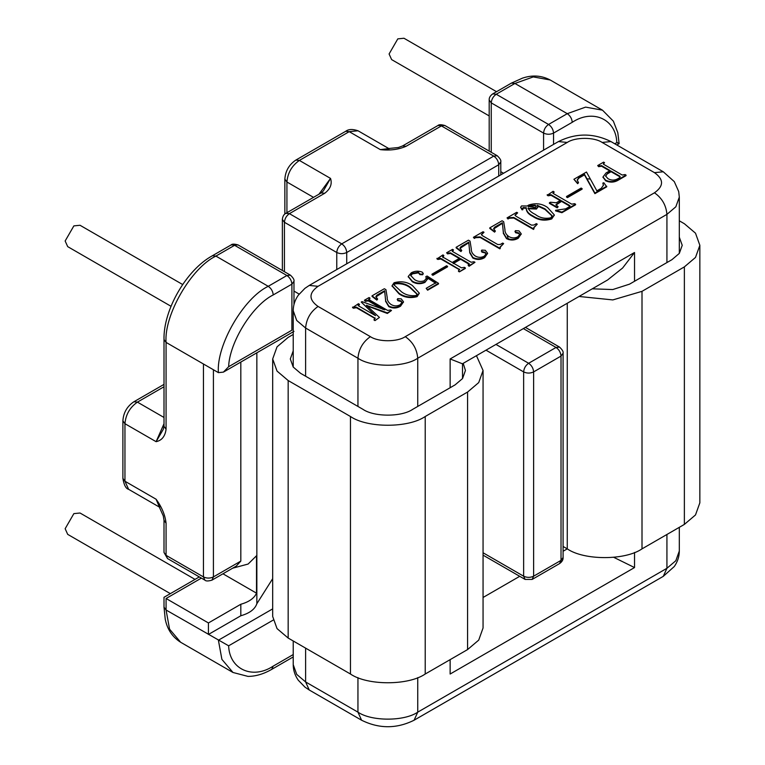 <?xml version="1.0" encoding="UTF-8"?>
<svg xmlns="http://www.w3.org/2000/svg" width="765" height="765" viewBox="0 0 765 765"><rect width="100%" height="100%" fill="white"/><g stroke="black" fill="none" stroke-linecap="round" stroke-linejoin="round"><path stroke-width="1.15" d="M489.189 115.926L391.642 59.613L389.089 53.971L397.81 38.862L403.977 38.25L496.533 91.695M171.016 306.287L67.703 246.636L65.149 240.994L73.87 225.885L80.038 225.273L182.653 284.523M170.356 593.64L67.703 534.372L65.149 528.72L73.87 513.621L80.038 513.009L195.027 579.392M164.006 386.765L137.413 402.122C129.897 407.372 125.747 414.563 124.953 423.705L124.953 481.242L156.098 499.229C161.807 507.032 165.135 515.017 166.072 523.183L164.006 520.305L164.006 552.464L166.072 555.342L203.442 576.915L203.442 363.997L166.072 342.414L166.072 429.242C165.135 436.327 161.807 440.477 156.098 441.682L163.289 429.328L164.006 426.363L164.006 339.536L166.072 342.414C163.844 315.228 191.25 267.76 215.902 256.093L268.238 286.311L286.923 275.515L234.597 245.307L215.902 256.093L212.383 255.749L231.068 244.953L238.116 244.953L290.442 275.171L286.923 275.515C289.925 277.618 291.589 280.497 291.905 284.15L273.22 294.936C252.546 305.101 229.414 342.347 228.639 366.712L291.905 330.184C294.592 331.742 294.592 331.742 291.905 330.184L291.905 284.15L293.97 281.271C294.429 279.885 293.253 277.848 290.442 275.171M387.941 148.582L398.364 147.521L402.572 145.943L406.091 146.287C398.555 149.567 389.978 150.686 380.368 149.634L388.802 148.563M358.03 130.777L389.175 148.764L380.368 149.634L349.213 131.657L345.694 131.303C348.515 129.113 352.627 128.931 358.03 130.777L349.213 131.657L299.383 160.43L330.528 178.408C332.335 183.954 330.413 188.907 324.733 193.258L321.214 192.914L285.89 213.311C283.853 214.286 282.687 216.313 282.361 219.412L284.427 222.29L284.427 271.699M228.639 366.712L223.399 372.125L218.398 372.632L203.442 363.997M213.416 369.753L213.416 576.915L240.822 561.089L240.822 362.065M201.386 578.111L166.072 598.498C163.375 596.949 163.375 596.949 166.072 598.498L208.434 622.959L208.434 634.462L240.822 615.758L240.822 604.254C248.998 601.95 254.229 598.249 256.514 593.171L256.514 555.763L248.109 564.054L232.646 568.194M273.067 620.166L228.639 645.813L166.072 610.011L169.572 629.174L180.664 642.275L232.99 672.483L221.898 659.382L218.398 640.219L272.684 608.873M256.849 352.808L256.849 603.719L272.684 578.675M256.849 603.719C254.927 609.246 249.581 613.262 240.822 615.758M208.434 622.959L240.822 604.254M240.822 561.089L236.27 566.1L211.953 580.147L213.416 576.915C210.088 578.474 206.77 578.474 203.442 576.915L204.905 580.147L167.525 558.565L166.072 555.342L166.072 523.183M256.514 593.171L222.95 573.798M299.134 294.076L293.97 291.092M503.533 173.273L500.788 171.685M166.072 429.242L164.006 426.363M318.928 194.234L330.528 178.408L323.423 190.81L321.214 192.914M159.378 507.061L156.098 499.229L159.751 507.3L128.606 489.313C125.862 488.634 123.959 484.981 122.888 478.374L124.953 481.242L128.606 489.313M614.773 143.782L616.81 142.606C619.765 144.04 619.851 143.992 617.087 142.443M359.407 304.202L358.575 305.885L375.519 315.658L361.243 302.07L362.017 301.62L384.785 309.863L368.233 300.31L365.326 300.788L364.398 300.253L369.065 297.547L370.002 298.092L369.17 299.765L387.654 310.437L390.561 309.959L391.489 310.494L387.358 312.885L366.483 305.359L379.45 317.456L374.984 320.602L374.047 320.066L374.879 317.81L374.879 318.393L356.394 307.721L353.497 308.199L352.56 307.654L358.479 303.667L359.407 304.776L358.192 305.579M391.489 310.494L387.358 313.459L366.751 305.78L366.751 305.206M370.002 298.092L369.17 300.339M383.169 309.509L368.233 300.884L365.326 301.362L364.398 300.253M374.974 315.352L361.243 302.07M400.984 300.894L397.762 300.09L397.695 298.646L401.214 298.847L403.451 301.726L400.525 305.646C396.748 307.846 392.837 307.979 388.773 306.057L385.627 300.741L384.642 290.719L376.916 295.175L375.864 296.638L377.633 299.077L376.849 300.1L372.039 296.409L372.039 295.835L384.326 288.74L385.952 289.677L387.214 297.547C387.042 300.148 388.304 302.443 390.992 304.46C393.937 306.23 396.968 306.354 400.095 304.814L402.027 302.357L400.984 300.894L400.984 301.467L397.762 300.664L397.695 299.22M385.627 300.167L384.642 291.293L375.902 296.925M403.432 302.003L400.525 306.22C396.748 308.419 392.837 308.553 388.773 306.631L385.627 301.314M385.627 299.861L385.617 301.534M397.695 298.646L397.207 299.631M401.998 302.644L400.984 301.467M419.21 293.339L417.126 296.638C410.356 298.455 404.322 297.528 399.034 293.846L392.082 285.967M626.038 175.089L618.254 179.584C614.266 181.936 610.068 182.156 605.67 180.234L603.002 176.935L606.052 172.957L610.154 170.595L601.539 165.613L598.622 166.091L597.694 165.556L603.614 162.142L604.541 162.677L603.728 163.146L603.709 164.36L622.194 175.032L625.101 174.544L626.038 175.089L626.038 175.663L618.254 180.158C614.266 182.519 610.068 182.73 605.67 180.808L603.021 177.212M604.541 162.677L603.298 164.045M610.154 171.169L601.539 166.196L598.622 166.674L597.694 165.556M606.721 186.239L594.893 193.067L584.45 174.277L578.99 177.432L577.212 179.918L578.522 182.739L577.623 183.103L573.903 179.287L586.478 172.029L596.863 190.848L601.28 188.295L603.442 185.197L602.849 183.074L603.872 182.787L606.721 186.813L594.893 193.641L584.45 174.86L578.99 178.006L577.221 180.205M603.422 185.484L602.849 183.074M578.522 182.739L577.623 183.677L573.903 179.287M582.117 189.146L567.477 197.6L566.54 197.064L566.54 196.49L581.18 188.037L582.117 189.146M560.63 200.841L551.077 195.324L548.17 195.802L547.233 195.266L553.152 191.269L554.08 192.388L552.837 193.172M554.08 191.814L553.267 192.283L553.248 193.488L571.732 204.159L574.639 203.681L575.576 204.217L561.893 212.125L555.591 210.308L565.708 208.835L569.409 206.703L569.59 205.441L561.558 200.803L555.945 204.733L558.134 206.741L557.197 207.851L549.413 203.356L549.413 202.782L550.351 202.237L556.279 202.773L560.63 200.267L551.077 194.75L551.077 195.324M569.915 206.273L561.558 201.377L555.992 205.02M575.576 204.217L575.576 204.791L561.893 212.699L555.591 210.882L555.591 210.308M522.39 208.405L522.849 209.122L522.046 209.275L520.697 207.124L521.539 205.928L527.267 206.005L528.701 205.03C535.71 202.763 541.983 203.576 547.539 207.458L554.281 214.86L551.747 218.331C544.833 220.53 538.579 219.737 532.985 215.96C528.472 213.76 526.224 211.006 526.253 207.688L523.069 207.554L522.849 209.696L522.046 209.849L520.726 207.42M554.271 215.147L551.747 218.914C544.833 221.104 538.579 220.31 532.985 216.533C528.472 214.334 526.224 211.58 526.253 208.271L523.069 208.128L522.476 208.692M526.253 207.688L526.177 208.759M537.269 224.183L533.76 227.549L533.53 228.859L513.803 217.47L509.28 217.681L507.989 218.427L507.052 217.882L516.71 212.307L517.637 212.852L515.008 215.061L515.954 216.189L531.436 225.13L533.922 225.025L536.332 223.638L537.269 224.183L533.788 227.836M517.637 212.852L515.065 215.347M534.066 228.544L533.53 229.433L513.803 218.044L509.28 218.255L507.989 219L507.052 217.882M518.727 232.914L515.505 232.111L515.428 230.667L518.947 230.867L521.185 233.746L518.268 237.666C514.491 239.866 510.58 240.009 506.516 238.078L503.36 232.761L502.376 222.739L494.649 227.205L493.607 228.659L495.376 231.097L494.592 232.13L489.782 228.429L489.782 227.855L502.07 220.76L503.686 221.697L504.948 229.567C504.776 232.168 506.038 234.472 508.735 236.481C511.67 238.259 514.702 238.374 517.838 236.834L519.77 234.377L518.727 232.914L518.727 233.488L515.505 232.694L515.428 231.25M503.37 232.187L502.376 223.313L493.635 228.955M521.166 234.033L518.268 238.24C514.491 240.449 510.58 240.583 506.516 238.651L503.36 233.335M503.37 231.891L503.351 233.555M515.428 230.667L514.941 231.652M519.741 234.664L518.727 233.488M503.628 243.605L500.128 246.971L499.889 248.281L480.162 236.892L475.639 237.102L474.348 237.848L473.411 237.313L483.069 231.738L484.006 232.273L481.367 234.482L482.313 235.61L497.795 244.551L500.291 244.446L502.691 243.06L503.628 243.605L500.147 247.258M484.006 232.273L481.434 234.769M500.425 247.965L499.889 248.855L480.162 237.466L475.639 237.676L474.348 238.422L473.411 237.313M485.087 252.335L481.864 251.542L481.797 250.088L485.306 250.289L487.544 253.167L484.628 257.088C480.85 259.287 476.939 259.431 472.875 257.499L469.72 252.182L468.744 242.161L461.008 246.626L459.966 248.08L461.735 250.518L460.951 251.551L456.141 247.86L456.141 247.277L468.429 240.181L470.045 241.118L471.307 248.988C471.135 251.589 472.397 253.894 475.094 255.902C478.029 257.681 481.07 257.795 484.197 256.256L486.129 253.798L485.087 252.335L485.087 252.909L481.864 252.115L481.797 250.671M469.729 251.609L468.744 242.735L459.995 248.376M487.525 253.454L484.628 257.662C480.85 259.87 476.939 260.004 472.875 258.073L469.72 252.756L469.729 251.312M481.797 250.088L481.3 251.073M486.1 254.095L485.087 252.909M443.824 255.472L442.973 257.136L452.23 262.481L459.708 258.168L450.442 252.823L447.563 253.311L446.626 252.775L452.545 249.352L453.473 249.897L452.641 251.57L471.125 262.242L474.032 261.764L474.969 262.309L469.05 265.723L468.113 265.178L468.945 263.504L460.645 258.704L453.167 263.026L461.477 267.817L464.374 267.339L465.311 267.874L465.311 268.458L459.392 271.871L458.465 271.336L459.296 269.079L459.296 269.653L440.812 258.981L437.905 259.459L436.968 258.924L442.887 254.927L443.824 255.472L442.973 257.709M469.28 264.346L460.645 259.287L453.167 263.6M474.969 262.309L469.05 266.297L468.113 265.178M453.473 249.897L452.258 251.274M459.708 258.742L450.442 253.397L447.563 253.884L446.626 252.775M447.563 266.832L432.923 275.285L431.986 274.75L431.986 274.176L446.626 265.723L447.563 266.832M424.891 281.864C420.482 283.729 416.284 283.49 412.287 281.147L408.252 276.442L411.293 272.809C414.735 270.915 418.369 270.676 422.184 272.111L423.208 273.392L422.615 274.186L419.918 274.042L418.417 272.264L412.325 273.296L410.69 275.448L414.553 279.579C417.499 281.577 420.75 281.979 424.298 280.765L426.373 278.288L425.828 276.624L427.109 276.031L438.527 283.346L438.527 283.92L427.625 290.212L426.162 288.329L435.821 282.754L427.425 277.37L427.616 278.642L424.891 282.438C420.482 284.303 416.284 284.064 412.287 281.721L408.271 276.739M426.344 278.584L425.828 276.624M423.141 273.669L422.615 274.769L419.918 274.616L418.417 272.837L412.325 273.87L410.709 275.735M427.606 278.919L424.891 282.438M435.821 283.327L427.425 277.944M679.31 237.198L682.227 245.307L679.33 253.387L671.909 259.689L629.547 284.15L612.736 289.562L592.273 288.816M463.207 363.337L465.445 370.47L462.548 378.551L455.118 384.852L412.756 409.313C401.549 417.078 374.133 417.078 362.926 409.313L300.626 373.349L293.205 367.037L290.308 358.957L293.224 350.848M563.088 546.459L567.257 548.868C584.077 560.506 625.187 560.506 642.007 548.868L684.369 524.408L695.5 514.95L699.851 502.825L699.851 245.307L695.5 257.432L684.369 266.889L642.007 291.341L612.822 299.918L579.029 296.466M462.414 363.786L450.136 358.957L634.529 252.498L622.634 268.008L607.659 279.933L462.414 363.786M613.769 557.341L634.529 567.563L450.136 674.032L450.136 659.64M476.452 355.687L483.059 370.47L478.718 382.586L467.578 392.053L425.216 416.504C408.395 428.151 367.286 428.151 350.466 416.504L288.166 380.54L277.035 371.082L272.684 358.957L277.035 346.841L288.166 337.384L293.224 334.458M272.684 358.957L272.684 616.485L277.035 628.601L288.166 638.058L350.466 674.022C367.286 685.669 408.395 685.669 425.216 674.022L467.578 649.571L478.718 640.114L483.059 627.989L483.059 370.47M586.985 178.847L589.997 178.972M679.31 220.808L684.369 223.724L695.5 233.182L699.851 245.307M508.524 239.531L507.3 235.974M603.728 163.729L603.709 164.36M607.869 172.986L605.564 175.95L608.032 178.723C611.426 180.597 614.783 180.55 618.101 178.589L619.899 177.557L620.042 176.304L611.082 171.131L607.869 172.986L605.593 176.227M619.899 177.557L620.042 176.304L620.042 176.878L611.082 171.704L607.869 173.559M605.67 180.234L605.67 180.808M618.254 179.584L618.254 180.158M598.622 166.091L598.622 166.674M599.444 165.623L599.444 166.196M601.539 165.613L601.539 166.196M611.082 171.131L611.082 171.704M584.45 174.277L584.45 174.86M578.99 177.432L578.99 178.006M594.893 193.067L594.893 193.641M577.623 183.103L577.623 183.677M582.117 188.572L567.477 197.026L567.477 197.6M567.477 197.026L566.54 196.49M551.077 194.75L548.983 194.759L548.983 195.333M548.983 194.759L548.17 195.802M558.134 206.741L557.197 207.851M557.197 207.277L549.413 202.782M557.207 203.318L557.207 203.892M561.558 200.803L561.558 201.377M570.021 205.967L569.59 205.441L569.59 206.014M561.893 212.125L561.893 212.699M553.248 193.488L553.267 192.857M548.17 195.228L547.233 194.692M528.452 206.397L535.481 207.583L536.217 206.349L535.175 205.144L529.638 205.565L528.452 206.397M537.814 207.114L536.466 209.036L528.08 208.721L528.08 208.137C529.284 210.624 531.713 212.727 535.366 214.449C539.746 217.891 544.9 219.01 550.81 217.796L552.196 215.826L545.024 208.874L537.24 205.278L537.843 206.856L536.466 208.453L528.051 208.396M522.046 209.275L522.046 209.849M523.069 207.554L523.069 208.128M532.985 215.96L532.985 216.533M551.747 218.331L551.747 218.914M529.638 205.565L528.452 206.971M536.16 206.655L535.175 205.718L529.638 206.139M535.175 205.144L535.175 205.718M536.466 208.453L536.466 209.036M552.177 216.103L545.024 209.457L537.24 205.852M545.024 208.874L545.024 209.457M533.53 228.859L533.53 229.433M536.055 224.881L536.055 225.455M516.442 213.54L516.442 214.124M507.989 218.427L507.989 219M509.28 217.681L509.28 218.255M513.803 217.47L513.803 218.044M495.376 231.097L494.592 232.13M494.592 231.556L489.782 227.855M494.649 227.205L494.649 227.779M502.376 222.739L502.376 223.313M506.516 238.078L506.516 238.651M518.268 237.666L518.268 238.24M515.505 232.111L515.505 232.694M499.889 248.281L499.889 248.855M502.414 244.303L502.414 244.876M482.801 232.971L482.801 233.545M474.348 237.848L474.348 238.422M475.639 237.102L475.639 237.676M480.162 236.892L480.162 237.466M461.735 250.518L460.951 251.551M460.951 250.977L456.141 247.277M461.008 246.626L461.008 247.2M468.744 242.161L468.744 242.735M472.875 257.499L472.875 258.073M484.628 257.088L484.628 257.662M481.864 251.542L481.864 252.115M459.727 269.624L440.812 258.407L440.812 258.981M465.311 267.874L459.392 271.871M459.392 271.298L458.465 270.753M460.645 258.704L460.645 259.287M469.375 264.049L468.945 263.504L468.945 264.078M469.05 265.723L469.05 266.297M452.813 250.279L452.813 250.853M452.134 250.987L452.641 251.57M447.563 253.311L447.563 253.884M448.223 252.928L448.223 253.502M450.442 252.823L450.442 253.397M443.155 255.854L443.155 256.428M442.476 256.562L442.973 257.136M440.812 258.407L438.575 258.503L437.905 259.459M437.905 258.886L436.968 258.35M438.575 258.503L438.575 259.077M447.563 266.258L432.923 274.712L432.923 275.285M432.923 274.712L431.986 274.176M438.527 283.346L427.625 289.639L427.625 290.212M427.625 289.639L426.162 288.329M412.325 273.296L412.325 273.87M418.417 272.264L418.417 272.837M419.918 274.042L419.918 274.616M422.615 274.186L422.615 274.769M412.287 281.147L412.287 281.721M399.034 293.272L392.062 285.67L394.08 282.754C400.946 280.889 407.066 281.816 412.431 285.546L419.22 293.052L417.126 296.055C410.356 297.881 404.322 296.954 399.034 293.272L399.034 293.846M416.189 295.52L417.145 294.037L409.935 286.98C405.794 283.892 400.822 282.658 395.008 283.289L393.975 284.8L401.529 291.838C405.622 294.965 410.509 296.198 416.189 295.52M417.126 296.055L417.126 296.638M417.116 294.324L409.935 287.554C405.794 284.465 400.822 283.232 395.008 283.863L394.004 285.096M409.935 286.98L409.935 287.554M395.008 283.289L395.008 283.863M377.633 299.077L376.849 300.1M376.849 299.526L372.039 295.835M376.916 295.175L376.916 295.759M384.642 290.719L384.642 291.293M388.773 306.057L388.773 306.631M400.525 305.646L400.525 306.22M397.762 300.09L397.762 300.664M375.319 318.364L356.394 307.138L356.394 307.721M379.45 317.456L374.984 320.602M374.984 320.028L374.047 319.493M387.358 312.885L387.358 313.459M369.533 298.36L369.533 298.933M368.692 299.201L369.17 299.765M365.326 300.788L365.326 301.362M365.794 300.521L365.794 301.094M368.233 300.31L368.233 300.884M358.747 304.594L358.747 305.168M358.068 305.292L358.575 305.885M356.394 307.138L354.071 307.291L353.497 308.199M353.497 307.626L352.56 307.081M354.071 307.291L354.071 307.865M498.732 176.046L498.732 164.743L346.727 252.498L346.727 263.801M164.006 417.47L137.413 402.122L133.885 401.768C127.105 406.32 123.442 412.67 122.888 420.827L124.953 423.705L156.098 441.682L164.006 423.734M324.733 193.258L289.409 213.655L341.745 243.863L493.741 156.108L441.415 125.9L406.091 146.287M616.81 142.606C616.045 119.13 592.904 108.592 572.239 122.304L553.544 133.091L553.544 144.394M166.072 598.498L166.072 610.011L164.006 607.133L165.25 619.334C166.76 626.487 170.27 635.686 180.664 642.275M228.639 645.813C229.414 669.289 252.546 679.827 273.22 666.114L293.224 654.563M550.159 79.971L533.272 76.911L514.922 83.462L496.236 94.248L548.562 124.456L567.257 113.669L514.922 83.462L511.402 83.108L522.6 78.087C529.543 75.821 539.258 74.253 550.159 79.971L602.495 110.179L585.598 107.119L567.257 113.669C570.26 115.773 571.924 118.651 572.239 122.304M218.398 372.632C216.17 345.445 243.576 297.968 268.238 286.311C271.24 288.405 272.904 291.283 273.22 294.936M483.059 552.77L523.643 576.198L523.643 371.905L485.995 350.169M495.969 344.422L528.634 363.279L556.04 347.453L523.375 328.596M559.559 563.604C562.084 561.778 563.26 559.741 563.088 557.494L561.022 560.372L561.022 356.079L533.616 371.905L533.616 576.198L561.022 560.372L559.559 563.604L532.153 579.421L533.616 576.198C530.288 577.747 526.97 577.747 523.643 576.198L525.106 579.421L532.153 579.421M523.643 371.905C526.97 373.463 530.288 373.463 533.616 371.905C533.301 368.252 531.637 365.374 528.634 363.279C525.622 365.374 523.958 368.252 523.643 371.905M559.559 347.1L556.04 347.453C559.043 349.548 560.707 352.426 561.022 356.079L563.088 353.21C563.547 351.814 562.371 349.777 559.559 347.1L525.44 327.401M345.694 131.303L295.854 160.076L299.383 160.43C291.867 165.68 287.716 172.871 286.923 182.003L286.923 212.708M284.857 214.037L284.857 179.125L286.923 182.003L313.516 197.36M336.763 269.557L336.763 252.498L284.427 222.29C284.743 218.637 286.406 215.759 289.409 213.655L285.89 213.311M543.58 150.15L543.58 133.091L491.254 102.883L491.254 152.292M336.763 252.498C340.081 254.047 343.399 254.047 346.727 252.498C346.411 248.845 344.747 245.967 341.745 243.863C338.732 245.967 337.078 248.845 336.763 252.498M497.269 155.764L493.741 156.108C496.753 158.212 498.407 161.09 498.732 164.743L500.788 161.864C501.247 160.478 500.071 158.441 497.269 155.764L444.943 125.546L437.896 125.546C438.871 124.456 441.214 124.456 444.943 125.546M553.544 133.091C553.229 129.438 551.565 126.56 548.562 124.456C545.56 126.56 543.896 129.438 543.58 133.091C546.899 134.64 550.226 134.64 553.544 133.091M489.189 151.097L489.189 100.005L491.254 102.883C491.57 99.23 493.234 96.352 496.236 94.248L492.708 93.904L511.402 83.108M273.22 666.114L271.757 669.346L293.224 656.944M370.394 336.657C378.245 342.089 397.437 342.089 405.287 336.657L654.467 192.799C663.877 186.086 663.877 179.364 654.467 172.651L602.141 142.443C594.29 137.012 575.098 137.012 567.257 142.443L318.068 286.311C308.658 293.024 308.658 299.737 318.068 306.449L370.394 336.657C362.887 341.917 358.728 349.108 357.944 358.24L305.608 328.032L305.608 376.227M634.529 252.498L634.529 281.271M666.927 262.567L666.927 214.372L417.747 358.24L417.747 406.435M450.136 387.731L450.136 358.957M417.747 677.618L417.747 712.148L666.927 568.29L666.927 534.477M634.529 552.454L634.529 567.563M357.944 406.435L357.944 358.24C371.398 367.554 404.283 367.554 417.747 358.24C416.954 349.108 412.794 341.917 405.287 336.657M305.608 648.127L305.608 681.94L357.944 712.148L357.944 677.618M483.059 597.475L519.712 576.313M563.088 551.269L567.257 548.868L567.257 303.265M318.068 306.449C310.552 311.699 306.402 318.89 305.608 328.032L296.705 320.459L293.224 310.762L293.224 367.066M293.224 664.68L296.705 674.376L305.608 681.94L309.261 690.011L304.939 687.113L298.245 680.171C294.917 675.352 293.244 670.188 293.224 664.68L293.224 640.984M357.944 712.148C371.398 721.462 404.283 721.462 417.747 712.148L414.095 720.219C396.595 728.882 379.086 728.882 361.587 720.219L357.944 712.148M679.31 253.416L679.31 197.112L675.83 206.808L666.927 214.372C666.133 205.24 661.983 198.049 654.467 192.799M666.927 568.29L675.83 560.716L679.31 551.02C679.291 556.528 677.627 561.692 674.3 566.502L663.274 576.351L666.927 568.29M293.224 310.762C293.244 305.254 294.917 300.09 298.245 295.271L304.939 288.329L309.261 285.431L318.068 286.311M309.261 285.431L558.44 141.573L567.257 142.443M558.44 141.573C575.949 132.909 593.449 132.909 610.948 141.573L602.141 142.443M610.948 141.573L663.274 171.781L654.467 172.651M467.578 649.571L467.578 392.053M425.216 674.022L425.216 416.504M350.466 674.022L350.466 416.504M288.166 638.058L288.166 380.54M684.369 524.408L684.369 266.889M642.007 548.868L642.007 291.341M525.106 579.421L483.059 555.151M563.088 557.494L563.088 353.21M284.857 179.125C285.412 170.978 289.074 164.628 295.854 160.076M223.399 372.125L293.97 331.379M293.97 304.594L293.97 281.271M164.006 339.536C163.241 309.997 186.421 269.854 212.383 255.749M231.068 244.953C232.044 243.863 234.396 243.863 238.116 244.953M282.361 270.504L282.361 219.412M158.977 506.325L163.27 515.878L164.006 520.305M500.788 174.85L500.788 161.864M167.525 558.565L164.006 552.464M616.839 144.968L619.134 143.648L617.804 132.68L613.358 121.166L602.495 110.179M402.572 145.943L437.896 125.546M199.321 576.915L164.006 597.302L164.006 607.133M489.189 100.005C489.017 97.757 490.193 95.721 492.708 93.904M164.006 384.384L133.885 401.768M122.888 478.374L122.888 420.827M232.99 672.483L247.984 676.394C255.692 676.384 263.619 674.032 271.757 669.346M204.905 580.147C205.881 581.237 208.233 581.237 211.953 580.147M679.31 527.324L679.31 551.02M462.519 363.729L462.519 378.579M679.31 197.112L678.708 191.566L674.3 181.63L663.274 171.781M663.274 576.351L414.095 720.219M361.587 720.219L309.261 690.011M603.002 177.509L603.002 176.935M520.697 207.697L520.697 207.124M554.281 215.434L554.281 214.86M537.843 207.43L537.843 206.856M521.185 234.32L521.185 233.746M487.544 253.741L487.544 253.167M427.616 279.215L427.616 278.642M423.208 273.966L423.208 273.392M408.252 277.016L408.252 276.442M392.062 286.244L392.062 285.67M419.22 293.626L419.22 293.052M403.451 302.299L403.451 301.726"/></g></svg>
